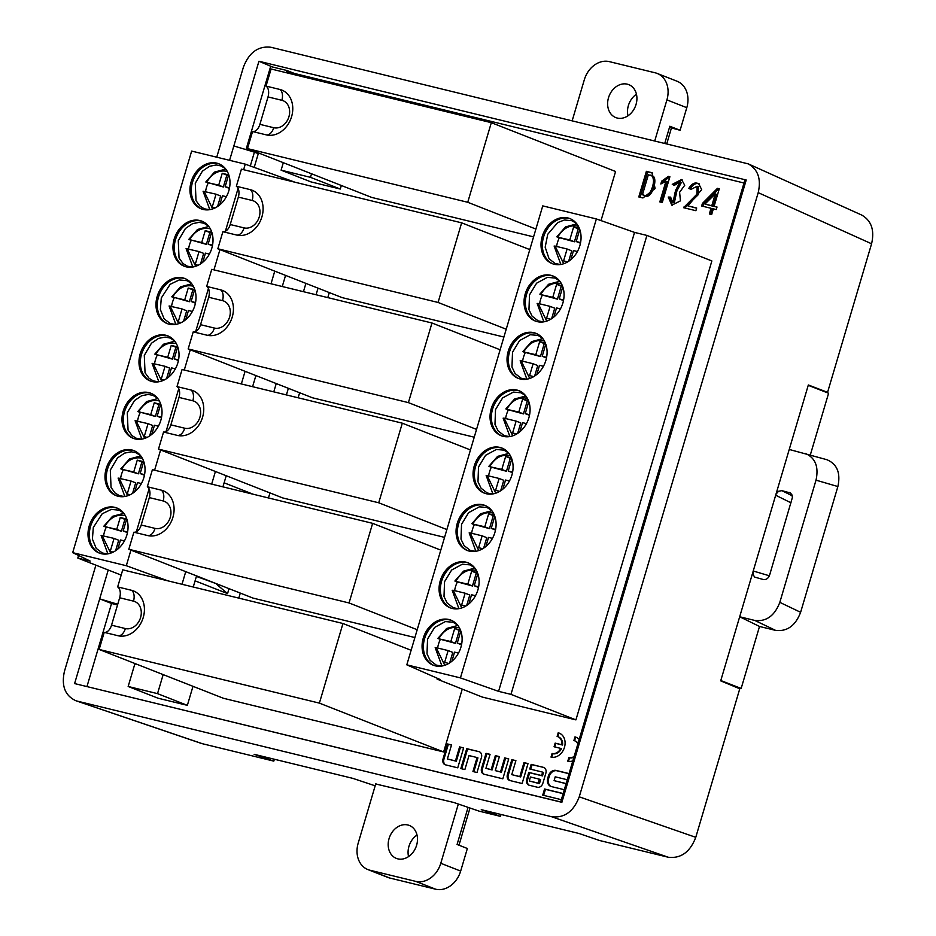 <?xml version="1.0" encoding="UTF-8"?>
<svg xmlns="http://www.w3.org/2000/svg" width="936" height="936" viewBox="0 0 936 936"><rect width="100%" height="100%" fill="white"/><g stroke="black" fill="none" stroke-linecap="round" stroke-linejoin="round"><path stroke-width="1.4" d="M666.912 99.883L686.79 107.687A23.611 18.825 -68.5 0 0 677.067 81.245L657.189 73.441A23.611 18.825 111.5 0 1 666.912 99.883L654.779 140.809M686.79 107.687L680.098 130.279L669.486 127.401M666.771 143.734L671.381 128.15M627.974 115.795A17.702 14.122 111.5 0 1 636.445 94.232M572.2 120.686L584.321 79.747A23.611 18.825 111.5 0 1 609.359 61.636L655.247 72.821A23.611 18.825 111.5 0 1 657.189 73.441M627.284 84.17A17.702 14.122 111.5 0 1 628.746 84.626A17.702 14.122 111.5 0 1 635.415 106.271A17.702 14.122 111.5 0 1 615.794 117.585A17.702 14.122 111.5 0 1 608.798 96.841A17.702 14.122 111.5 0 1 627.284 84.17M664.794 143.255L669.825 126.243L680.098 130.279M103.182 690.534L560.676 801.941M744.015 183.011L286.545 71.534L286.849 70.492L270.609 66.538L246.004 149.62M250.31 165.988L254.416 152.135L258.277 153.656L254.206 167.404M117.538 604.937L111.559 603.474L86.954 686.579M563.168 793.529L544.553 789.001L542.728 795.144L561.343 799.683M569.076 773.592L556.101 770.433A7.266 5.803 -68.5 0 0 548.391 776.014L547.735 778.225A7.266 5.803 -68.5 0 0 550.731 786.369A7.266 5.803 -68.5 0 0 551.327 786.556L564.291 789.715M567.251 779.746L555.212 776.81L554.089 780.636L566.116 783.561M117.667 586.919A9.489 5.686 -76.3 0 1 119.656 597.765L111.536 625.189A9.489 5.686 -76.3 0 1 104.212 632.362L118.041 635.731A23.751 18.942 -68.5 0 0 119.141 635.965A23.751 18.942 -68.5 0 0 142.401 619.936A23.751 18.942 -68.5 0 0 136.27 592.371A23.751 18.942 -68.5 0 0 131.496 590.288L117.667 586.919L122.733 569.837L342.962 623.505L319.387 703.123L99.146 649.455L223.388 698.268L443.629 751.947L462.22 689.177M690.967 189.411L688.791 188.405C691.4 184.275 694.102 182.52 696.875 183.14L698.595 183.55L701.696 189.634L687.925 205.861L696.688 208.003L695.893 210.694L683.596 207.698L696.852 194.255L697.144 186.264L690.967 189.411M662.267 202.504L659.833 201.907L665.952 181.233L660.828 183.994L661.67 181.151L668.444 176.377L669.895 176.728L662.267 202.504M238.797 598.116L240.283 593.085M268.456 497.952L269.954 492.921M298.128 397.788L299.625 392.746M327.799 297.613L329.296 292.582M437.077 679.115L482.309 697.074L575.921 719.889L711.863 260.945L646.916 235.427L510.974 694.372L498.584 691.353L634.538 232.409L596.372 218.954L542.751 205.885L406.809 664.829L440.365 679.63L437.077 679.115L437.323 678.296M601.017 220.592L615.572 171.487L491.318 122.674L467.743 202.281L247.502 148.613L252.556 131.531L266.397 134.901A23.751 18.942 -68.5 0 0 267.497 135.123A23.751 18.942 -68.5 0 0 290.757 119.106A23.751 18.942 -68.5 0 0 284.626 91.541A23.751 18.942 -68.5 0 0 279.852 89.458L266.023 86.089A9.489 5.686 -76.3 0 1 268.012 96.923L259.892 124.348A9.489 5.686 -76.3 0 1 252.556 131.531M247.502 148.613L371.744 197.438L533.578 236.866M236.352 186.252A9.489 5.686 -76.3 0 1 238.341 197.098L230.221 224.523A9.489 5.686 -76.3 0 1 222.885 231.695L236.726 235.065A23.751 18.942 -68.5 0 0 237.826 235.287A23.751 18.942 -68.5 0 0 261.085 219.27A23.751 18.942 -68.5 0 0 254.955 191.704A23.751 18.942 -68.5 0 0 250.181 189.622L236.352 186.252L241.418 169.17L461.647 222.838L438.071 302.457L217.831 248.777L342.073 297.601L503.907 337.042M206.68 286.416A9.489 5.686 -76.3 0 1 208.669 297.262L200.55 324.687A9.489 5.686 -76.3 0 1 193.225 331.859L207.055 335.228A23.751 18.942 -68.5 0 0 208.155 335.462A23.751 18.942 -68.5 0 0 231.414 319.433A23.751 18.942 -68.5 0 0 225.284 291.868A23.751 18.942 -68.5 0 0 220.51 289.797L206.68 286.416L211.747 269.334L431.976 323.002L408.4 402.62L188.159 348.952L312.402 397.765L474.236 437.206M177.009 386.591A9.489 5.686 -76.3 0 1 178.998 397.426L170.879 424.85A9.489 5.686 -76.3 0 1 163.554 432.034L177.384 435.404A23.751 18.942 -68.5 0 0 178.483 435.626A23.751 18.942 -68.5 0 0 201.743 419.609A23.751 18.942 -68.5 0 0 195.612 392.044A23.751 18.942 -68.5 0 0 190.839 389.961L177.009 386.591L182.075 369.498L402.305 423.177L378.729 502.784L158.488 449.116L282.731 497.94L444.565 537.369M147.338 486.755A9.489 5.686 -76.3 0 1 149.327 497.601L141.207 525.014A9.489 5.686 -76.3 0 1 133.883 532.198L147.712 535.567A23.751 18.942 -68.5 0 0 148.812 535.79A23.751 18.942 -68.5 0 0 172.072 519.772A23.751 18.942 -68.5 0 0 165.941 492.207A23.751 18.942 -68.5 0 0 161.167 490.125L147.338 486.755L152.404 469.673L372.633 523.341L349.058 602.959L128.817 549.28L253.059 598.104L414.894 637.545M283.315 162.689L281.104 170.165L310.928 181.888L340.283 189.037L341.336 185.492M137.592 664.56L134.854 663.893L128.162 686.474L157.985 698.197L187.352 705.346L192.991 686.322M646.378 171.323L652.041 172.809L655.083 188.557L642.927 197.952L638.785 196.934L646.378 171.323L647.7 171.838L640.165 197.274M670.585 197.133L672.937 202.422L675.605 190.324L680.051 181.935L674.329 185.363L672.27 184.38L681.537 179.548L684.731 185.258L679.595 192.266L680.46 200.854L671.837 205.183L668.257 197.051L670.585 197.133M711.664 214.531L709.348 213.97L711.032 208.283L701.661 205.99L702.409 203.451L717.467 188.323L719.293 188.768L714.098 206.294L717.023 207.008L716.262 209.559L713.349 208.845L711.664 214.531M555.142 743.125L561.892 744.775A8.88 7.09 -68.5 0 0 557.856 736.679A8.88 7.09 -68.5 0 0 557.119 736.445L558.195 732.806A12.694 10.12 111.5 0 1 559.248 733.134A12.694 10.12 111.5 0 1 564.256 748.004A12.694 10.12 111.5 0 1 551 757.095L552.088 753.445A8.88 7.09 -68.5 0 0 560.804 748.414L554.065 746.764L555.142 743.125L555.808 743.383L554.755 746.94M459.588 746.916L463.636 747.899L457.739 767.824L445.548 764.852A5.125 4.083 111.5 0 1 445.126 764.724A5.125 4.083 111.5 0 1 443.02 758.979L447.466 743.968L451.526 744.951L447.373 758.944L455.446 760.909L459.588 746.916L460.465 747.256L456.312 761.249L447.373 758.944M523.973 762.606L528.021 763.589L522.124 783.514L509.933 780.542A5.125 4.083 111.5 0 1 509.512 780.413A5.125 4.083 111.5 0 1 507.406 774.669L511.852 759.658L515.9 760.64L511.758 774.634L519.831 776.599L523.973 762.606L524.85 762.945L520.697 776.938L511.758 774.634M542.857 783.315L545.863 773.194A5.125 4.083 -68.5 0 0 543.746 767.462A5.125 4.083 -68.5 0 0 543.325 767.333L531.145 764.361L529.776 768.994L542.634 772.13L541.616 775.546L528.758 772.422L526.699 779.372A5.125 4.083 -68.5 0 0 528.805 785.117A5.125 4.083 -68.5 0 0 529.226 785.245L537.428 787.246A5.125 4.083 -68.5 0 0 542.857 783.315M504.68 757.903L508.739 758.897L502.831 778.81L484.099 774.247A5.125 4.083 111.5 0 1 483.678 774.119A5.125 4.083 111.5 0 1 481.56 768.374L486.018 753.351L490.066 754.346L485.924 768.327L491.201 769.614L495.343 755.633L499.403 756.616L495.261 770.609L500.538 771.896L504.68 757.903L505.557 758.254L501.415 772.235L495.261 770.609M481.443 757.505L476.997 772.516L472.937 771.533L477.079 757.54L469.018 755.574L464.876 769.567L460.828 768.573L466.725 748.66L478.904 751.631A5.125 4.083 -68.5 0 1 479.326 751.772A5.125 4.083 -68.5 0 1 481.443 757.505M572.832 760.886A12.694 10.12 111.5 0 1 567.778 761.179L568.854 757.54A8.88 7.09 -68.5 0 0 574.142 756.463M577.875 743.863A8.88 7.09 -68.5 0 0 574.622 740.774A8.88 7.09 -68.5 0 0 573.897 740.54L574.973 736.889A12.694 10.12 111.5 0 1 576.014 737.229A12.694 10.12 111.5 0 1 579.185 739.452M294.278 73.417L286.849 70.492M560.652 802.023L744.822 180.262L746.214 180.004L258.933 61.249L272.598 67.029M258.933 61.249L229.589 160.325M695.764 837.322C690.089 852.076 680.905 858.721 668.234 857.236L551.702 816.754C564.385 818.228 573.557 811.594 579.244 796.828L695.764 837.322L739.768 688.779L720.697 680.858L789.235 449.455L826.862 459.693M500.994 814.472L500.444 816.356L481.256 809.663L578.986 833.473L599.613 840.516L668.234 857.236M95.893 565.157L64.432 671.369C61.238 685.866 65.04 695.647 75.839 700.713L202.433 743.722L273.803 761.12L254.136 754.311L352.79 778.354L375.172 785.819M789.235 449.455L808.341 384.977L827.576 392.324L871.58 243.781L758.207 192.652C761.331 179.057 758.02 169.474 748.273 163.882L270.937 47.268C258.254 45.794 249.081 52.428 243.395 67.193L216.742 157.201M108.237 570.012L99.684 598.853L111.559 603.474M117.737 604.258L99.684 598.853L74.599 683.572L561.869 802.316L746.214 180.004M823.926 391.435L827.576 392.324M551.702 816.754L77.255 701.122M579.244 796.828L758.207 192.652M861.646 215.023C871.393 220.603 874.704 230.197 871.58 243.781M273.803 761.12L274.353 759.236M202.433 743.722L201.018 743.313M375.722 783.982L453.843 802.491L479.162 811.161L500.444 816.356M254.416 152.135L233.836 145.969M754.814 620.451L739.674 616.765L759.517 626.465L775.605 630.384L754.814 620.451C766.327 621.797 774.669 615.771 779.817 602.363L800.619 612.296C795.46 625.716 787.129 631.741 775.605 630.384M826.886 459.705C837.135 464.057 840.797 473.008 837.872 486.544L816.016 480.156L779.817 602.363M816.016 480.156C818.942 466.619 815.291 457.669 805.042 453.316M775.967 494.255L778.53 491.271L781.888 490.651L790.429 492.991L791.938 494.863L792.394 497.496L769.638 575.02C768.351 578.378 766.268 579.887 763.39 579.548L754.685 577.091L753.094 574.681L752.953 571.966M808.236 385.316L828.594 393.249L810.342 454.873M837.872 486.544L800.619 612.296M759.517 626.465L741.16 688.44L735.813 687.141M741.16 688.44L720.79 680.519M575.921 719.889L510.974 694.372M646.916 235.427L634.538 232.409M596.372 218.954L460.43 677.898L498.584 691.353M508.236 351.257A24.196 19.293 -68.5 0 0 518.205 378.355A24.196 19.293 -68.5 0 0 545.021 362.899A24.196 19.293 -68.5 0 0 535.907 333.321A24.196 19.293 -68.5 0 0 508.236 351.257M562.864 303.053A24.196 19.293 -68.5 0 0 552.895 275.945A24.196 19.293 -68.5 0 0 526.09 291.412A24.196 19.293 -68.5 0 0 535.193 320.99A24.196 19.293 -68.5 0 0 562.864 303.053M460.43 677.898L406.809 664.829M542.225 236.516A24.196 19.293 -68.5 0 0 552.193 263.624A24.196 19.293 -68.5 0 0 578.998 248.157A24.196 19.293 -68.5 0 0 569.884 218.579A24.196 19.293 -68.5 0 0 542.225 236.516M457.259 523.353A24.196 19.293 -68.5 0 0 467.228 550.462A24.196 19.293 -68.5 0 0 494.032 534.994A24.196 19.293 -68.5 0 0 484.918 505.417A24.196 19.293 -68.5 0 0 457.259 523.353M511.875 475.16A24.196 19.293 -68.5 0 0 501.918 448.051A24.196 19.293 -68.5 0 0 475.102 463.519A24.196 19.293 -68.5 0 0 484.216 493.096A24.196 19.293 -68.5 0 0 511.875 475.16M477.898 589.891A24.196 19.293 -68.5 0 0 467.93 562.782A24.196 19.293 -68.5 0 0 441.125 578.249A24.196 19.293 -68.5 0 0 450.228 607.827A24.196 19.293 -68.5 0 0 477.898 589.891M423.283 638.095A24.196 19.293 -68.5 0 0 433.239 665.192A24.196 19.293 -68.5 0 0 460.056 649.736A24.196 19.293 -68.5 0 0 450.941 620.158A24.196 19.293 -68.5 0 0 423.283 638.095M491.248 408.623A24.196 19.293 -68.5 0 0 501.216 435.72A24.196 19.293 -68.5 0 0 528.021 420.264A24.196 19.293 -68.5 0 0 518.907 390.686A24.196 19.293 -68.5 0 0 491.248 408.623M529.729 378.46L521.13 360.816L520.463 360.84M521.13 360.816L533.11 363.741L529.6 375.593L533.742 376.611M536.843 374.412L539.534 365.309L543.453 366.257M535.79 354.709L540.423 356.522L523.142 351.807L535.79 354.709L539.639 341.722L545.372 343.114M523.142 351.807L523.809 351.784C528.863 343.208 535.38 339.546 543.348 340.774L544.424 341.09M545.782 344.214L542.213 356.265L546.601 357.341M563.718 263.73L555.118 246.086L554.451 246.098M555.118 246.086L567.099 248.999L563.589 260.863L567.731 261.869M570.831 259.681L573.522 250.567L577.43 251.527M569.778 239.967L574.411 241.792L557.131 237.065L569.778 239.967L573.628 226.98L579.361 228.384M557.131 237.065L557.798 237.054C562.852 228.478 569.369 224.804 577.337 226.044L578.401 226.348M579.77 229.472L576.202 241.535L580.589 242.599M546.729 321.095L538.13 303.451L537.463 303.475M538.13 303.451L550.111 306.376L546.589 318.228L550.742 319.235M553.831 317.047L556.534 307.932L560.442 308.892M552.778 297.332L557.423 299.157L540.13 294.43L552.778 297.332L556.627 284.345L562.372 285.749M540.13 294.43L540.797 294.419C545.863 285.843 552.369 282.169 560.348 283.409L561.413 283.713M562.782 286.837L559.201 298.9L563.601 299.976M534.643 376.038L537.755 365.566L533.11 363.741M540.423 356.522L544.272 343.535L545.665 343.875M539.639 341.722L544.272 343.535M542.213 356.265L546.484 357.95M568.632 261.308L571.744 250.825L567.099 248.999M574.411 241.792L578.261 228.805L579.653 229.144M573.628 226.98L578.261 228.805M576.202 241.535L580.472 243.208M551.643 318.673L554.744 308.19L550.111 306.376M557.423 299.157L561.272 286.17L562.665 286.51M556.627 284.345L561.272 286.17M559.201 298.9L563.484 300.585M526.664 379.22A24.196 19.293 111.5 0 1 526.219 378.635M522.604 361.179A24.196 19.293 111.5 0 1 525.248 352.673M541.956 338.563A24.196 19.293 111.5 0 1 542.693 338.434M560.652 264.49A24.196 19.293 111.5 0 1 560.208 263.894M556.592 246.437A24.196 19.293 111.5 0 1 559.237 237.943M575.944 223.833A24.196 19.293 111.5 0 1 576.67 223.704M543.652 321.855A24.196 19.293 111.5 0 1 543.208 321.259M539.592 303.814A24.196 19.293 111.5 0 1 542.236 295.308M558.956 281.198A24.196 19.293 111.5 0 1 559.681 281.069M536.562 333.59A24.196 19.293 -68.5 0 0 509.57 351.772A24.196 19.293 -68.5 0 0 518.872 378.6M570.55 218.86A24.196 19.293 -68.5 0 0 543.559 237.042A24.196 19.293 -68.5 0 0 552.86 263.87M553.55 276.225A24.196 19.293 -68.5 0 0 527.413 291.927A24.196 19.293 -68.5 0 0 535.872 321.235M512.741 435.825L504.141 418.181L503.474 418.205M504.141 418.181L516.122 421.106L512.612 432.959L516.754 433.976M519.843 431.777L522.545 422.674L526.453 423.622M518.801 412.074L523.435 413.899L506.154 409.172L518.801 412.074L522.639 399.087L528.384 400.479M506.154 409.172L506.821 409.149C511.875 400.573 518.392 396.911 526.36 398.139L527.424 398.455M528.793 401.579L525.225 413.642L529.612 414.706M517.655 433.403L520.755 422.932L516.122 421.106M523.435 413.899L527.284 400.912L528.676 401.251M522.639 399.087L527.284 400.912M525.225 413.642L529.495 415.315M509.664 436.585A24.196 19.293 111.5 0 1 509.219 436M505.604 418.544A24.196 19.293 111.5 0 1 508.26 410.038M524.967 395.94A24.196 19.293 111.5 0 1 525.693 395.811M519.562 390.955A24.196 19.293 -68.5 0 0 492.57 409.137A24.196 19.293 -68.5 0 0 501.883 435.965M478.752 550.567L470.153 532.923L469.486 532.935M470.153 532.923L482.134 535.837L478.624 547.7L482.765 548.707M485.866 546.519L488.557 537.404L492.476 538.364M484.813 526.804L489.446 528.629L472.165 523.903L484.813 526.804L488.662 513.817L494.395 515.221M472.165 523.903L472.832 523.891C477.886 515.315 484.403 511.641 492.371 512.881L493.436 513.185M494.805 516.309L491.236 528.372L495.624 529.437M495.741 493.202L487.141 475.558L486.486 475.57M487.141 475.558L499.122 478.471L495.612 490.335L499.754 491.341M502.854 489.142L505.557 480.039L509.465 480.987M501.801 469.439L506.446 471.264L489.154 466.537L501.801 469.439L505.651 456.452L511.395 457.856M489.154 466.537L489.82 466.514C494.875 457.95 501.392 454.276 509.359 455.516L510.436 455.82M511.805 458.944L508.225 471.007L512.612 472.072M483.666 548.145L486.779 537.662L482.134 535.837M489.446 528.629L493.295 515.642L494.688 515.982M488.662 513.817L493.295 515.642M491.236 528.372L495.507 530.045M500.666 490.78L503.767 480.297L499.122 478.471M506.446 471.264L510.284 458.277L511.688 458.617M505.651 456.452L510.284 458.277M508.225 471.007L512.495 472.68M475.687 551.327A24.196 19.293 111.5 0 1 475.242 550.731M471.627 533.274A24.196 19.293 111.5 0 1 474.271 524.78M490.979 510.67A24.196 19.293 111.5 0 1 491.704 510.541M492.675 493.962A24.196 19.293 111.5 0 1 492.231 493.366M488.615 475.909A24.196 19.293 111.5 0 1 491.26 467.415M507.979 453.305A24.196 19.293 111.5 0 1 508.704 453.176M485.585 505.697A24.196 19.293 -68.5 0 0 458.593 523.879A24.196 19.293 -68.5 0 0 467.895 550.707M502.573 448.332A24.196 19.293 -68.5 0 0 476.436 464.034A24.196 19.293 -68.5 0 0 484.883 493.33M444.764 665.297L436.164 647.653L435.497 647.677M436.164 647.653L448.145 650.578L444.635 662.431L448.777 663.448M451.877 661.249L454.568 652.146L458.488 653.094M450.824 641.546L455.458 643.36L438.177 638.644L450.824 641.546L454.674 628.559L460.407 629.951M438.177 638.644L438.844 638.621C443.898 630.045 450.415 626.383 458.383 627.611L459.459 627.927M460.816 631.051L457.248 643.102L461.635 644.179M461.764 607.932L453.164 590.288L452.497 590.312M453.164 590.288L465.145 593.213L461.623 605.065L465.777 606.072M468.866 603.884L471.568 594.769L475.476 595.729M467.813 584.169L472.458 585.995L455.165 581.268L467.813 584.169L471.662 571.182L477.407 572.586M455.165 581.268L455.832 581.256C460.898 572.68 467.403 569.006 475.383 570.246L476.447 570.55M477.816 573.674L474.236 585.737L478.635 586.813M449.678 662.875L452.79 652.404L448.145 650.578M455.458 643.36L459.307 630.373L460.699 630.712M454.674 628.559L459.307 630.373M457.248 643.102L461.518 644.787M466.678 605.51L469.778 595.027L465.145 593.213M472.458 585.995L476.307 573.007L477.699 573.347M471.662 571.182L476.307 573.007M474.236 585.737L478.518 587.422M441.698 666.058A24.196 19.293 111.5 0 1 441.254 665.473M437.638 648.016A24.196 19.293 111.5 0 1 440.283 639.51M456.99 625.412A24.196 19.293 111.5 0 1 457.727 625.271M458.687 608.692A24.196 19.293 111.5 0 1 458.242 608.096M454.627 590.651A24.196 19.293 111.5 0 1 457.271 582.145M473.99 568.035A24.196 19.293 111.5 0 1 474.716 567.906M451.597 620.428A24.196 19.293 -68.5 0 0 424.605 638.609A24.196 19.293 -68.5 0 0 433.906 665.438M468.585 563.062A24.196 19.293 -68.5 0 0 442.447 578.764A24.196 19.293 -68.5 0 0 450.906 608.072M121.177 575.09L77.805 558.055L78.566 555.481M77.805 558.055L90.195 561.073L72.692 552.649L126.313 565.718L130.935 550.111M243.617 169.709L245.267 164.151L191.646 151.082L72.692 552.649M228.793 190.886A24.196 19.293 -68.5 0 0 218.837 163.788A24.196 19.293 -68.5 0 0 192.02 179.244A24.196 19.293 -68.5 0 0 201.135 208.822A24.196 19.293 -68.5 0 0 228.793 190.886M174.178 239.089A24.196 19.293 -68.5 0 0 184.135 266.187A24.196 19.293 -68.5 0 0 210.951 250.731A24.196 19.293 -68.5 0 0 201.837 221.153A24.196 19.293 -68.5 0 0 174.178 239.089M238.095 188.347L225.377 231.262M219.948 249.608L213.946 269.872M208.424 288.522L195.706 331.426M190.277 349.783L184.275 370.036M178.753 388.686L166.035 431.59M160.606 449.947L154.604 470.2M149.081 488.849L136.363 531.765M194.805 305.627A24.196 19.293 -68.5 0 0 184.848 278.519A24.196 19.293 -68.5 0 0 158.032 293.986A24.196 19.293 -68.5 0 0 167.146 323.563A24.196 19.293 -68.5 0 0 194.805 305.627M160.816 420.358A24.196 19.293 -68.5 0 0 150.86 393.249A24.196 19.293 -68.5 0 0 124.043 408.716A24.196 19.293 -68.5 0 0 133.158 438.294A24.196 19.293 -68.5 0 0 160.816 420.358M106.201 468.562A24.196 19.293 -68.5 0 0 116.169 495.659A24.196 19.293 -68.5 0 0 142.974 480.203A24.196 19.293 -68.5 0 0 133.871 450.625A24.196 19.293 -68.5 0 0 106.201 468.562M126.84 535.088A24.196 19.293 -68.5 0 0 116.871 507.991A24.196 19.293 -68.5 0 0 90.067 523.446A24.196 19.293 -68.5 0 0 99.169 553.024A24.196 19.293 -68.5 0 0 126.84 535.088M140.189 353.82A24.196 19.293 -68.5 0 0 150.158 380.929A24.196 19.293 -68.5 0 0 176.962 365.461A24.196 19.293 -68.5 0 0 167.848 335.884A24.196 19.293 -68.5 0 0 140.189 353.82M167.895 580.846L126.313 565.718M274.751 271.147L271.019 283.784M245.08 371.311L241.348 383.947M215.409 471.487L211.676 484.111M185.737 571.65L182.005 584.275M245.267 164.151L294.922 182.204M318.029 288.159L316.075 294.758M288.358 388.323L286.404 394.922M222.92 486.86L224.125 482.812L253.129 494.22M229.016 588.662L227.553 593.6L195.086 580.835L196.548 575.897M252.591 386.685L255.891 375.558M282.262 286.521L285.562 275.395M229.531 187.808L225.131 186.732L228.641 174.88L222.218 173.312L218.708 185.164L223.341 186.989L206.739 182.251C211.793 173.675 218.31 170.013 226.278 171.241L227.343 171.557M206.072 182.274L218.708 185.164M215.128 207.909L212.179 207.184L216.029 194.197L203.393 191.307M226.383 196.724L222.452 195.764L219.749 204.902M195.542 302.539L191.143 301.474L194.653 289.61L188.23 288.042L184.72 299.906L189.353 301.731L172.75 296.993C177.805 288.417 184.322 284.743 192.289 285.983L193.366 286.287M172.084 297.004L184.72 299.906M181.151 322.639L178.191 321.925L182.04 308.938L169.404 306.037M192.395 311.466L188.464 310.506L185.761 319.632M212.542 245.173L208.131 244.097L211.641 232.245L205.218 230.677L201.708 242.541L206.353 244.354L189.739 239.616C194.805 231.04 201.31 227.378 209.29 228.606L210.354 228.922M189.072 239.639L201.708 242.541M198.139 265.274L195.191 264.56L199.029 251.573L186.404 248.672M209.383 254.089L205.452 253.141L202.749 262.267M223.341 186.989L226.851 175.137L228.442 175.523M222.218 173.312L226.851 175.137M225.131 186.732L229.414 188.417M217.561 206.517L220.662 196.022L216.029 194.197M189.353 301.731L192.863 289.868L194.466 290.254M188.23 288.042L192.863 289.868M191.143 301.474L195.425 303.159M183.573 321.259L186.685 310.764L182.04 308.938M206.353 244.354L209.863 232.502L211.454 232.888M205.218 230.677L209.863 232.502M208.131 244.097L212.425 245.782M200.561 263.894L203.674 253.387L199.029 251.573M205.534 191.646A24.196 19.293 111.5 0 1 206.411 187.703A24.196 19.293 111.5 0 1 208.178 183.14M224.886 169.042A24.196 19.293 111.5 0 1 225.611 168.901M209.594 209.687A24.196 19.293 111.5 0 1 209.149 209.102M171.545 306.376A24.196 19.293 111.5 0 1 172.423 302.445A24.196 19.293 111.5 0 1 174.19 297.882M190.897 283.772A24.196 19.293 111.5 0 1 191.634 283.643M175.605 324.429A24.196 19.293 111.5 0 1 175.161 323.833M188.534 249.011A24.196 19.293 111.5 0 1 189.423 245.08A24.196 19.293 111.5 0 1 191.178 240.505M207.897 226.407A24.196 19.293 111.5 0 1 208.623 226.278M192.594 267.053A24.196 19.293 111.5 0 1 192.149 266.467M219.492 164.057A24.196 19.293 -68.5 0 0 192.5 182.239A24.196 19.293 -68.5 0 0 201.802 209.067M185.504 278.799A24.196 19.293 -68.5 0 0 158.512 296.969A24.196 19.293 -68.5 0 0 167.813 323.809M202.492 221.422A24.196 19.293 -68.5 0 0 175.5 239.604A24.196 19.293 -68.5 0 0 184.813 266.432M305.908 283.386L303.451 291.681M161.565 417.28L157.154 416.204L160.664 404.352L154.241 402.784L150.731 414.636L155.364 416.461L138.762 411.723C143.816 403.147 150.333 399.473 158.313 400.713L159.377 401.029M138.095 411.735L150.731 414.636M147.163 437.381L144.202 436.656L148.052 423.669L135.427 420.779M158.406 426.196L154.475 425.236L151.772 434.362M127.577 532.011L123.166 530.934L126.676 519.082L120.253 517.514L116.743 529.378L121.387 531.192L104.773 526.453C109.84 517.877 116.345 514.215 124.324 515.443L125.389 515.759M104.118 526.477L116.743 529.378M113.174 552.111L110.226 551.398L114.063 538.411L101.439 535.509M124.418 540.926L120.498 539.978L117.784 549.104M144.565 474.646L140.166 473.569L143.676 461.717L137.253 460.149L133.743 472.001L138.376 473.827L121.774 469.088C126.828 460.512 133.345 456.85 141.313 458.078L142.377 458.394M121.107 469.111L133.743 472.001M130.162 494.746L127.214 494.032L131.063 481.045L118.427 478.144M141.418 483.561L137.487 482.602L134.784 491.739M155.364 416.461L158.886 404.609L160.477 404.995M154.241 402.784L158.886 404.609M157.154 416.204L161.437 417.889M149.584 435.989L152.697 425.494L148.052 423.669M121.387 531.192L124.897 519.34L126.489 519.726M120.253 517.514L124.897 519.34M123.166 530.934L127.46 532.619M115.596 550.731L118.708 540.236L114.063 538.411M138.376 473.827L141.886 461.974L143.477 462.361M137.253 460.149L141.886 461.974M140.166 473.569L144.448 475.254M132.596 493.354L135.697 482.859L131.063 481.045M137.557 421.118A24.196 19.293 111.5 0 1 138.434 417.175A24.196 19.293 111.5 0 1 140.201 412.612M156.92 398.502A24.196 19.293 111.5 0 1 157.646 398.373M141.617 439.159A24.196 19.293 111.5 0 1 141.172 438.575M103.568 535.848A24.196 19.293 111.5 0 1 104.458 531.917A24.196 19.293 111.5 0 1 106.213 527.342M122.932 513.244A24.196 19.293 111.5 0 1 123.657 513.115M107.628 553.901A24.196 19.293 111.5 0 1 107.184 553.305M120.568 478.483A24.196 19.293 111.5 0 1 121.446 474.54A24.196 19.293 111.5 0 1 123.213 469.977M139.92 455.879A24.196 19.293 111.5 0 1 140.646 455.738M124.628 496.525A24.196 19.293 111.5 0 1 124.184 495.94M151.515 393.529A24.196 19.293 -68.5 0 0 124.523 411.711A24.196 19.293 -68.5 0 0 133.825 438.539M117.526 508.26A24.196 19.293 -68.5 0 0 90.535 526.441A24.196 19.293 -68.5 0 0 99.848 553.27M134.527 450.895A24.196 19.293 -68.5 0 0 107.535 469.076A24.196 19.293 -68.5 0 0 116.836 495.904M216.895 583.889L196.396 576.424M227.553 593.6L216.742 584.415M178.554 359.915L174.143 358.839L177.664 346.975L171.241 345.419L167.719 357.271L172.364 359.096L155.762 354.358C160.816 345.782 167.333 342.108 175.301 343.348L176.366 343.652M155.095 354.37L167.719 357.271M164.151 380.016L161.203 379.291L165.052 366.304L152.416 363.402M175.395 368.831L171.475 367.871L168.772 376.997M172.364 359.096L175.874 347.233L177.466 347.619M171.241 345.419L175.874 347.233M174.143 358.839L178.437 360.524M166.573 378.624L169.685 368.129L165.052 366.304M154.545 363.741A24.196 19.293 111.5 0 1 155.434 359.81A24.196 19.293 111.5 0 1 157.201 355.247M173.909 341.137A24.196 19.293 111.5 0 1 174.634 341.008M158.605 381.794A24.196 19.293 111.5 0 1 158.161 381.198M168.503 336.164A24.196 19.293 -68.5 0 0 141.511 354.346A24.196 19.293 -68.5 0 0 150.825 381.174M276.237 383.561L273.78 391.845M266.023 86.089L271.089 68.995L491.318 122.674M535.895 229.063L467.743 202.281M217.831 248.777L222.885 231.695M506.224 329.226L438.071 302.457M529.799 249.619L461.647 222.838M188.159 348.952L193.225 331.859M476.553 429.402L408.4 402.62M500.128 349.783L431.976 323.002M158.488 449.116L163.554 432.034M446.881 529.565L378.729 502.784M470.457 449.947L402.305 423.177M128.817 549.28L133.883 532.198M417.21 629.729L349.058 602.959M440.786 550.122L372.633 523.341M99.146 649.455L104.212 632.362M443.629 751.947L319.387 703.123M411.115 650.286L342.962 623.505M337.744 85.246L337.966 84.497L308.599 77.337L308.377 78.086M343.325 86.603L337.966 84.497M281.104 170.165L310.471 177.325L311.524 173.768M340.283 189.037L310.471 177.325M128.162 686.474L157.529 693.635L163.168 674.61M187.352 705.346L157.529 693.635M652.673 173.078L647.7 171.838M642.435 194.77L643.769 195.097C650.649 200.082 658.324 174.154 649.666 175.172L648.332 174.845L642.435 194.77L645.091 195.624C651.971 200.608 659.658 174.669 651 175.699M651.865 175.968L649.666 175.172M665.952 181.233L667.286 181.748L661.214 202.246M668.444 176.377L669.767 176.892L663.004 181.678L662.536 183.245M661.67 181.151L663.004 181.678M668.257 197.051L669.579 197.578L672.528 205.405M672.27 184.38L674.388 185.269M682.168 179.841L673.592 184.895M675.605 190.324L676.927 190.85L674.271 202.948L672.937 202.422M680.051 181.935L681.373 182.461L676.927 190.85M675.02 192.278L676.342 192.793M670.574 197.613L669.579 197.578M696.875 183.14L698.197 183.667C695.425 183.046 692.734 184.79 690.113 188.92L691.014 189.341M699.204 183.842L698.197 183.667M687.925 205.861L696.641 208.178M688.791 188.405L690.113 188.92M683.771 207.102L684.976 208.038M697.144 186.264L698.467 186.791L698.174 194.77L685.093 207.616M711.032 208.283L712.355 208.798L710.728 214.309M714.098 206.294L716.964 207.195M717.467 188.323L718.789 188.85L703.743 203.966L703.041 206.329M702.409 203.451L703.743 203.966M715.291 193.892L704.972 204.071L713.115 206.259L711.781 205.733L715.291 193.892L716.613 194.419L713.115 206.259M704.972 204.071L711.781 205.733M551.175 786.521A7.266 5.803 111.5 0 1 548.613 778.565L549.268 776.353A7.266 5.803 111.5 0 1 556.978 770.784L569.041 773.721M543.64 795.366L545.431 789.34L563.133 793.658M545.431 789.34L544.553 789.001M554.089 780.636L566.081 783.689M539.3 779.15L540.622 779.665L539.452 783.631L538.118 783.116L539.3 779.15L530.455 776.997L529.285 780.963L538.118 783.116M539.452 783.631L529.285 780.963M530.677 769.216L532.022 764.7L543.325 767.333M532.022 764.7L531.145 764.361M529.261 785.257A5.125 4.083 111.5 0 1 527.576 779.723L529.636 772.762L542.494 775.897L543.5 772.469L542.634 772.13M542.494 775.897L541.616 775.546M529.636 772.762L528.758 772.422M515.865 760.757L512.729 759.997L508.283 775.02A5.125 4.083 -68.5 0 0 509.968 780.554M512.729 759.997L511.852 759.658M520.697 776.938L519.831 776.599M527.986 763.717L524.85 762.945M508.704 759.014L505.557 758.254M499.368 756.744L496.22 755.972L492.079 769.965L485.924 768.327M490.031 754.463L486.884 753.702L482.438 768.725A5.125 4.083 -68.5 0 0 484.123 774.259M501.415 772.235L500.538 771.896M496.22 755.972L495.343 755.633M492.079 769.965L491.201 769.614M486.884 753.702L486.018 753.351M451.48 745.068L448.344 744.307L443.898 759.33A5.125 4.083 -68.5 0 0 445.583 764.864M448.344 744.307L447.466 743.968M456.312 761.249L455.446 760.909M463.601 748.028L460.465 747.256M461.729 768.795L467.59 749.011L478.904 751.631M473.85 771.755L477.957 757.891L477.079 757.54M467.59 749.011L466.725 748.66M558.172 736.819A8.88 7.09 111.5 0 1 558.511 736.936A8.88 7.09 111.5 0 1 562.548 745.033L561.892 744.775M559.576 733.274A12.694 10.12 -68.5 0 0 558.862 733.063L557.798 736.655M558.862 733.063L558.195 732.806M560.804 748.414L561.471 748.671A8.88 7.09 111.5 0 1 552.743 753.714L551.702 757.224M552.743 753.714L552.088 753.445M562.548 745.033L555.808 743.383M576.342 737.357A12.694 10.12 -68.5 0 0 575.64 737.158L574.575 740.75M575.64 737.158L574.973 736.889M573.92 757.236A8.88 7.09 111.5 0 1 569.521 757.797L568.48 761.319M569.521 757.797L568.854 757.54M574.95 740.914A8.88 7.09 111.5 0 1 575.289 741.031A8.88 7.09 111.5 0 1 578.05 743.289M369.86 870.211L415.736 881.384L435.614 889.2L389.739 878.015L369.86 870.211A23.611 18.825 111.5 0 1 367.918 869.591A23.611 18.825 111.5 0 1 358.195 843.149L375.862 783.49M367.918 869.591L387.796 877.406A23.611 18.825 -68.5 0 0 389.739 878.015M458.979 845.208L469.989 808.025M468.07 807.37L457.084 844.471L467.356 848.496L460.664 871.088L440.786 863.273A23.611 18.825 111.5 0 1 415.736 881.384M435.614 889.2A23.611 18.825 -68.5 0 0 460.664 871.088M408.541 856.604A17.702 14.122 111.5 0 1 417.011 835.041M440.786 863.273L458.336 804.024M397.812 858.862A17.702 14.122 111.5 0 1 396.361 858.394A17.702 14.122 111.5 0 1 389.692 836.761A17.702 14.122 111.5 0 1 409.313 825.447A17.702 14.122 111.5 0 1 416.309 846.191A17.702 14.122 111.5 0 1 397.812 858.862M781.888 490.651L792.242 495.787M790.768 493.249L789.188 492.441M753.234 571.007L769.369 575.78M791.025 502.831L775.687 495.226M224.125 482.812L226.219 475.734M193.249 587.024L195.086 580.835M212.659 208.927L204.06 191.283M178.671 323.669L170.071 306.025M195.671 266.292L187.071 248.648M144.694 438.399L136.083 420.755M110.705 553.141L102.106 535.497M127.694 495.764L119.094 478.12M161.682 381.034L153.083 363.39M266.397 134.901A9.489 5.686 103.7 0 0 273.721 127.717A14.332 11.431 -68.5 0 0 288.931 116.719A14.332 11.431 -68.5 0 0 281.853 100.292L268.012 96.923M279.852 89.458A9.489 5.686 -76.3 0 1 281.853 100.292M259.892 124.348L273.721 127.717M236.726 235.065A9.489 5.686 103.7 0 0 244.05 227.893A14.332 11.431 -68.5 0 0 259.26 216.895A14.332 11.431 -68.5 0 0 252.182 200.468L238.341 197.098M250.181 189.622A9.489 5.686 -76.3 0 1 252.182 200.468M230.221 224.523L244.05 227.893M207.055 335.228A9.489 5.686 103.7 0 0 214.379 328.056A14.332 11.431 -68.5 0 0 229.589 317.058A14.332 11.431 -68.5 0 0 222.511 300.631L208.669 297.262M220.51 289.797A9.489 5.686 -76.3 0 1 222.511 300.631M200.55 324.687L214.379 328.056M177.384 435.404A9.489 5.686 103.7 0 0 184.708 428.22A14.332 11.431 -68.5 0 0 199.918 417.222A14.332 11.431 -68.5 0 0 192.839 400.795L178.998 397.426M190.839 389.961A9.489 5.686 -76.3 0 1 192.839 400.795M170.879 424.85L184.708 428.22M147.712 535.567A9.489 5.686 103.7 0 0 155.037 528.395A14.332 11.431 -68.5 0 0 170.247 517.397A14.332 11.431 -68.5 0 0 163.168 500.971L149.327 497.601M161.167 490.125A9.489 5.686 -76.3 0 1 163.168 500.971M141.207 525.014L155.037 528.395M118.041 635.731A9.489 5.686 103.7 0 0 125.365 628.559A14.332 11.431 -68.5 0 0 140.576 617.561A14.332 11.431 -68.5 0 0 133.497 601.134L119.656 597.765M131.496 590.288A9.489 5.686 -76.3 0 1 133.497 601.134M111.536 625.189L125.365 628.559M650.52 172.329L651.842 172.844M643.769 195.097L645.091 195.624M556.978 770.784L556.101 770.433M549.268 776.353L548.391 776.014M548.613 778.565L547.735 778.225M527.576 779.723L526.699 779.372M508.283 775.02L507.406 774.669M482.438 768.725L481.56 768.374M443.898 759.33L443.02 758.979M201.041 743.324L75.863 700.725M748.32 163.905L861.693 215.046M520.147 360.769L526.886 379.185M542.821 338.61L531.578 341.64L522.885 351.526M554.124 246.028L560.863 264.455M576.81 223.879L565.555 226.91L556.861 236.796M537.135 303.404L543.875 321.82M559.822 281.245L548.566 284.275L539.873 294.161M542.552 338.27L538.036 335.416L530.349 334.737L519.597 340.564L512.519 352.24L511.969 367.017L515.092 373.534L521.223 378.273L526.453 379.255M560.442 264.525L555.177 263.531L549.081 258.792L545.173 247.198L547.735 234.292L557.669 222.604L564.361 219.995L572.071 220.709L576.541 223.54M559.553 280.905L555.025 278.05L547.338 277.36L536.585 283.199L529.507 294.875L528.957 309.652L532.093 316.169L538.212 320.908L543.442 321.89M503.147 418.135L509.886 436.55M525.833 395.986L514.578 399.017L505.885 408.892M525.564 395.635L521.036 392.792L513.349 392.102L502.609 397.929L495.518 409.605L494.98 424.382L498.104 430.899L504.223 435.638L509.465 436.621M469.158 532.865L475.897 551.292M491.845 510.717L480.589 513.747L471.896 523.634M486.158 475.5L492.898 493.927M508.833 453.352L497.589 456.382L488.896 466.268M491.575 510.377L487.059 507.523L479.372 506.832L468.62 512.659L461.542 524.335L460.992 539.124L464.116 545.63L470.246 550.38L475.476 551.362M508.576 453.012L504.048 450.157L496.361 449.467L485.608 455.294L478.53 466.97L477.98 481.759L481.104 488.264L487.235 493.015L492.465 493.986M435.181 647.607L441.921 666.022M457.856 625.447L446.612 628.477L437.919 638.364M452.17 590.242L458.909 608.657M474.856 568.082L463.601 571.112L454.908 580.999M457.587 625.108L453.071 622.253L445.384 621.574L434.632 627.401L427.553 639.077L427.003 653.855L430.127 660.371L436.258 665.11L441.488 666.093M474.587 567.742L470.059 564.888L462.372 564.197L451.62 570.036L444.541 581.712L444.003 596.489L447.127 603.006L453.246 607.745L458.476 608.728M225.751 169.088L214.496 172.107L205.803 181.994M209.816 209.652L203.077 191.236M191.763 283.819L180.519 286.849L171.826 296.735M175.828 324.394L169.088 305.967M208.763 226.453L197.508 229.484L188.815 239.359M192.816 267.017L186.077 248.602M225.482 168.737L221.118 165.953L216.263 164.97L209.582 166.28L202.433 171.124L195.273 183.269L196.022 200.632L200.07 206.212L204.305 208.798L209.383 209.722M175.395 324.453L170.27 323.517L164.151 318.883L160.372 309.594L161.284 297.999L170.176 284.298L179.232 279.946L187.153 280.695L191.494 283.479M208.494 226.102L204.118 223.318L199.263 222.335L192.594 223.645L185.433 228.489L178.285 240.634L179.033 258.008L183.07 263.578L187.317 266.175L192.383 267.088M157.786 398.549L146.531 401.579L137.838 411.466M141.839 439.124L135.1 420.709M123.798 513.291L112.542 516.321L103.849 526.196M107.851 553.855L101.111 535.439M140.786 455.926L129.531 458.944L120.838 468.831M124.851 496.49L118.111 478.074M157.517 398.209L153.141 395.425L148.286 394.442L141.605 395.752L134.456 400.596L127.296 412.729L128.056 430.104L132.093 435.685L136.328 438.27L141.406 439.195M107.418 553.925L102.293 552.989L96.186 548.356L92.395 539.066L93.319 527.471L102.199 513.77L111.267 509.418L119.188 510.167L123.529 512.94M140.517 455.575L136.153 452.79L131.297 451.807L124.617 453.118L117.468 457.961L110.308 470.106L111.056 487.469L115.105 493.05L119.34 495.635L124.418 496.56M174.775 341.184L163.519 344.214L154.826 354.1M158.827 381.759L152.088 363.332M174.505 340.844L170.141 338.048L165.274 337.077L158.605 338.376L151.445 343.231L144.296 355.364L145.045 372.739L149.093 378.32L153.328 380.905L158.406 381.829M557.856 736.679L558.511 736.936M574.622 740.774L575.289 741.031"/></g></svg>
